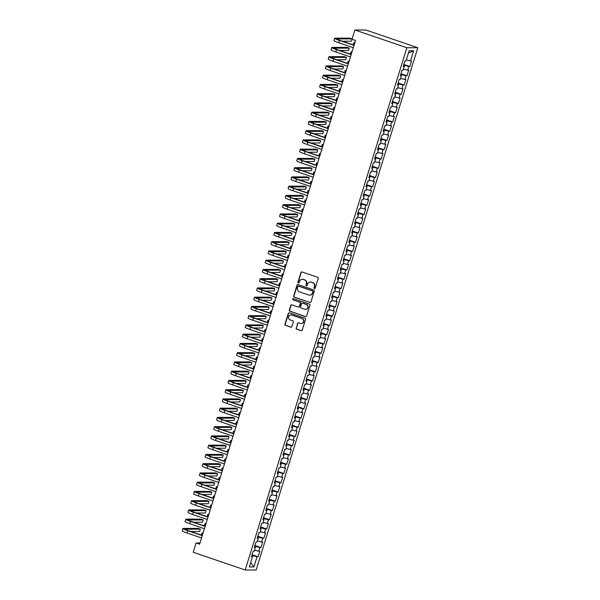 <?xml version="1.0" encoding="UTF-8"?>
<svg xmlns="http://www.w3.org/2000/svg" width="600" height="600" viewBox="0 0 600 600"><rect width="100%" height="100%" fill="white"/><g stroke="black" fill="none" stroke-linecap="round" stroke-linejoin="round"><path stroke-width="0.9" d="M314.43 288.548A0.667 0.637 -90 0 0 315.233 288.112L318.218 278.468A0.953 0.907 -90 0 0 317.632 277.267L302.062 271.957A0.953 0.907 -90 0 0 300.923 272.565L297.93 282.218A0.667 0.637 -90 0 0 298.538 283.087A0.667 0.637 -90 0 0 299.145 282.63L299.528 281.377A3.053 2.91 -90 0 1 303.195 279.42L304.493 279.862A3.053 2.91 -90 0 1 306.368 283.71L305.978 284.962A0.667 0.637 -90 0 0 306.585 285.832A0.667 0.637 -90 0 0 307.185 285.375L307.575 284.123A3.053 2.91 -90 0 1 311.243 282.165L312.54 282.608A3.053 2.91 -90 0 1 314.407 286.455L314.025 287.7A0.667 0.637 -90 0 0 314.43 288.548M310.493 282.015A3.053 2.91 -90 0 1 311.535 282.165L312.832 282.608A3.053 2.91 -90 0 1 314.707 286.455L314.317 287.7A0.667 0.637 -90 0 0 314.775 288.562M301.935 271.92A0.953 0.907 -90 0 0 301.215 272.565L298.23 282.218A0.667 0.637 -90 0 0 298.688 283.072M302.445 279.27A3.053 2.91 -90 0 1 303.495 279.42L304.793 279.862A3.053 2.91 -90 0 1 306.66 283.71L306.27 284.962A0.667 0.637 -90 0 0 306.728 285.817M296.145 328.005A0.953 0.907 -90 0 0 296.73 329.212L301.095 330.697A0.953 0.907 -90 0 0 302.243 330.09L305.558 319.373A0.953 0.907 -90 0 0 304.972 318.173L289.403 312.862A0.953 0.907 -90 0 0 288.255 313.47L284.94 324.188A0.953 0.907 -90 0 0 285.525 325.388L290.805 327.188A0.953 0.907 -90 0 0 291.945 326.572L293.37 321.99A0.953 0.907 -90 0 0 292.785 320.79L290.168 319.897A2.558 2.43 -90 0 1 290.918 314.91A2.558 2.43 -90 0 1 291.668 315.038L301.92 318.532A2.558 2.43 -90 0 1 301.17 323.52A2.558 2.43 -90 0 1 300.42 323.392L298.71 322.808A0.953 0.907 -90 0 0 297.562 323.423L296.438 328.005A0.953 0.907 -90 0 0 297.022 329.212L301.388 330.697A0.953 0.907 -90 0 0 301.522 330.735M199.597 544.215L355.545 40.455L352.02 39.248L354.877 30L406.875 47.73L245.205 570L193.215 552.27L196.072 543.015L199.597 544.215M309.832 302.46A0.953 0.907 -90 0 0 310.98 301.853L314.295 291.135A0.953 0.907 -90 0 0 313.718 289.935L298.147 284.625A0.953 0.907 -90 0 0 297 285.233L293.685 295.95A0.953 0.907 -90 0 0 294.263 297.15L310.132 302.46A0.953 0.907 -90 0 0 310.267 302.498M309.93 305.257L306.615 315.968A0.953 0.907 -90 0 1 305.468 316.582L289.897 311.272A0.953 0.907 -90 0 1 289.312 310.065L290.73 305.483A0.953 0.907 -90 0 1 291.877 304.868L298.192 307.02A0.953 0.907 -90 0 0 299.34 306.413L300.278 303.368A0.953 0.907 -90 0 0 299.692 302.168L293.123 299.925A0.667 0.637 -90 0 1 293.317 298.62A0.667 0.637 -90 0 1 293.513 298.65L309.345 304.05A0.953 0.907 -90 0 1 309.93 305.257M406.875 47.73L417.817 47.73L256.147 570L245.205 570M403.838 64.463L409.86 66.51L411.577 60.96L410.528 60.96L413.678 50.782L409.125 50.782L405.975 60.96L404.925 60.96L403.207 66.51L404.257 66.51L403.11 70.215L402.06 70.215L400.342 75.765L401.393 75.765L400.245 79.463L399.195 79.463L397.478 85.012L398.528 85.012L397.38 88.71L396.33 88.71L394.612 94.26L395.662 94.26L394.515 97.965L393.472 97.965L391.748 103.515L392.798 103.515L391.658 107.212L390.607 107.212L388.89 112.762L389.94 112.762L388.793 116.46L387.743 116.46L386.025 122.01L387.075 122.01L385.928 125.715L384.877 125.715L383.16 131.265L384.21 131.265L383.062 134.962L382.013 134.962L380.295 140.512L381.345 140.512L380.205 144.21L379.155 144.21L377.43 149.76L378.48 149.76L377.34 153.465L376.29 153.465L374.572 159.015L375.623 159.015L374.475 162.712L373.425 162.712L371.707 168.262L372.757 168.262L371.61 171.968L370.56 171.968L368.843 177.517L369.892 177.517L368.745 181.215L367.695 181.215L365.978 186.765L367.028 186.765L365.888 190.462L364.837 190.462L363.12 196.013L364.17 196.013L363.022 199.718L361.972 199.718L360.255 205.267L361.305 205.267L360.157 208.965L359.108 208.965L357.39 214.515L358.44 214.515L357.293 218.212L356.243 218.212L354.525 223.763L355.575 223.763L354.428 227.468L353.377 227.468L351.66 233.017L352.71 233.017L351.57 236.715L350.52 236.715L348.803 242.265L349.853 242.265L348.705 245.962L347.655 245.962L345.938 251.513L346.987 251.513L345.84 255.218L344.79 255.218L343.072 260.767L344.123 260.767L342.975 264.465L341.925 264.465L340.207 270.015L341.257 270.015L340.11 273.712L339.067 273.712L337.343 279.263L338.392 279.263L337.252 282.968L336.202 282.968L334.485 288.517L335.535 288.517L334.388 292.215L333.337 292.215L331.62 297.765L332.67 297.765L331.522 301.47L330.472 301.47L328.755 307.02L329.805 307.02L328.657 310.718L327.608 310.718L325.89 316.267L326.94 316.267L325.8 319.965L324.75 319.965L323.032 325.515L324.075 325.515L322.935 329.22L321.885 329.22L320.168 334.77L321.218 334.77L320.07 338.468L319.02 338.468L317.303 344.017L318.353 344.017L317.205 347.715L316.155 347.715L314.438 353.265L315.487 353.265L314.34 356.97L313.29 356.97L311.572 362.52L312.623 362.52L311.483 366.218L310.433 366.218L308.715 371.767L309.765 371.767L308.618 375.465L307.567 375.465L305.85 381.015L306.9 381.015L305.752 384.72L304.702 384.72L302.985 390.27L304.035 390.27L302.888 393.967L301.837 393.967L300.12 399.518L301.17 399.518L300.022 403.222L298.972 403.222L297.255 408.772L298.305 408.772L297.165 412.47L296.115 412.47L294.397 418.02L295.447 418.02L294.3 421.717L293.25 421.717L291.532 427.268L292.582 427.268L291.435 430.972L290.385 430.972L288.668 436.522L289.718 436.522L288.57 440.22L287.52 440.22L285.803 445.77L286.853 445.77L285.712 449.467L284.663 449.467L282.938 455.018L283.987 455.018L282.847 458.722L281.798 458.722L280.08 464.272L281.13 464.272L279.983 467.97L278.933 467.97L277.215 473.52L278.265 473.52L277.118 477.217L276.067 477.217L274.35 482.768L275.4 482.768L274.252 486.472L273.202 486.472L271.485 492.022L272.535 492.022L271.395 495.72L270.345 495.72L268.627 501.27L269.67 501.27L268.53 504.967L267.48 504.967L265.763 510.518L266.812 510.518L265.665 514.222L264.615 514.222L262.897 519.773L263.947 519.773L262.8 523.47L261.75 523.47L260.032 529.02L261.082 529.02L259.935 532.725L258.885 532.725L257.168 538.275L258.218 538.275L257.077 541.972L256.028 541.972L254.31 547.523L255.36 547.523L254.212 551.22L253.163 551.22L251.445 556.77L252.495 556.77L251.587 556.305M409.86 66.51L408.81 66.51L407.662 70.215L403.44 69.135M400.98 73.71L406.995 75.765L408.713 70.215L407.662 70.215M406.995 75.765L405.945 75.765L404.798 79.463L400.582 78.383M398.115 82.957L404.13 85.012L405.847 79.463L404.798 79.463M404.13 85.012L403.08 85.012L401.933 88.71L397.717 87.637M395.25 92.213L401.265 94.26L402.982 88.71L401.933 88.71M401.265 94.26L400.215 94.26L399.075 97.965L394.853 96.885M392.385 101.46L398.408 103.515L400.125 97.965L399.075 97.965M398.408 103.515L397.357 103.515L396.21 107.212L391.987 106.132M389.52 110.708L395.543 112.762L397.26 107.212L396.21 107.212M395.543 112.762L394.493 112.762L393.345 116.46L389.123 115.387M386.662 119.962L392.678 122.01L394.395 116.46L393.345 116.46M392.678 122.01L391.627 122.01L390.48 125.715L386.265 124.635M383.798 129.21L389.812 131.265L391.53 125.715L390.48 125.715M389.812 131.265L388.763 131.265L387.623 134.962L383.4 133.882M380.933 138.458L386.947 140.512L388.665 134.962L387.623 134.962M386.947 140.512L385.897 140.512L384.757 144.21L380.535 143.137M378.067 147.712L384.09 149.76L385.808 144.21L384.757 144.21M384.09 149.76L383.04 149.76L381.892 153.465L377.67 152.385M375.202 156.96L381.225 159.015L382.942 153.465L381.892 153.465M381.225 159.015L380.175 159.015L379.028 162.712L374.805 161.632M372.345 166.208L378.36 168.262L380.077 162.712L379.028 162.712M378.36 168.262L377.31 168.262L376.163 171.968L371.947 170.887M369.48 175.462L375.495 177.517L377.212 171.968L376.163 171.968M375.495 177.517L374.445 177.517L373.305 181.215L369.082 180.135M366.615 184.71L372.63 186.765L374.355 181.215L373.305 181.215M372.63 186.765L371.58 186.765L370.44 190.462L366.218 189.39M363.75 193.965L369.772 196.013L371.49 190.462L370.44 190.462M369.772 196.013L368.722 196.013L367.575 199.718L363.353 198.638M360.885 203.212L366.907 205.267L368.625 199.718L367.575 199.718M366.907 205.267L365.858 205.267L364.71 208.965L360.487 207.885M358.028 212.46L364.043 214.515L365.76 208.965L364.71 208.965M364.043 214.515L362.993 214.515L361.845 218.212L357.63 217.14M355.163 221.715L361.178 223.763L362.895 218.212L361.845 218.212M361.178 223.763L360.127 223.763L358.987 227.468L354.765 226.388M352.298 230.962L358.32 233.017L360.038 227.468L358.987 227.468M358.32 233.017L357.27 233.017L356.123 236.715L351.9 235.635M349.433 240.21L355.455 242.265L357.173 236.715L356.123 236.715M355.455 242.265L354.405 242.265L353.257 245.962L349.035 244.89M346.575 249.465L352.59 251.513L354.308 245.962L353.257 245.962M352.59 251.513L351.54 251.513L350.392 255.218L346.178 254.138M343.71 258.712L349.725 260.767L351.442 255.218L350.392 255.218M349.725 260.767L348.675 260.767L347.528 264.465L343.312 263.385M340.845 267.96L346.86 270.015L348.577 264.465L347.528 264.465M346.86 270.015L345.81 270.015L344.67 273.712L340.447 272.64M337.98 277.215L344.002 279.263L345.72 273.712L344.67 273.712M344.002 279.263L342.952 279.263L341.805 282.968L337.582 281.888M335.115 286.462L341.138 288.517L342.855 282.968L341.805 282.968M341.138 288.517L340.087 288.517L338.94 292.215L334.718 291.135M332.257 295.718L338.272 297.765L339.99 292.215L338.94 292.215M338.272 297.765L337.222 297.765L336.075 301.47L331.86 300.39M329.392 304.965L335.407 307.02L337.125 301.47L336.075 301.47M335.407 307.02L334.358 307.02L333.218 310.718L328.995 309.638M326.528 314.212L332.543 316.267L334.26 310.718L333.218 310.718M332.543 316.267L331.493 316.267L330.353 319.965L326.13 318.892M323.663 323.468L329.685 325.515L331.403 319.965L330.353 319.965M329.685 325.515L328.635 325.515L327.487 329.22L323.265 328.14M320.798 332.715L326.82 334.77L328.538 329.22L327.487 329.22M326.82 334.77L325.77 334.77L324.623 338.468L320.4 337.388M317.94 341.962L323.955 344.017L325.673 338.468L324.623 338.468M323.955 344.017L322.905 344.017L321.757 347.715L317.543 346.642M315.075 351.218L321.09 353.265L322.808 347.715L321.757 347.715M321.09 353.265L320.04 353.265L318.9 356.97L314.678 355.89M312.21 360.465L318.225 362.52L319.95 356.97L318.9 356.97M318.225 362.52L317.183 362.52L316.035 366.218L311.812 365.138M309.345 369.712L315.368 371.767L317.085 366.218L316.035 366.218M315.368 371.767L314.317 371.767L313.17 375.465L308.947 374.392M306.48 378.968L312.502 381.015L314.22 375.465L313.17 375.465M312.502 381.015L311.452 381.015L310.305 384.72L306.09 383.64M303.623 388.215L309.638 390.27L311.355 384.72L310.305 384.72M309.638 390.27L308.587 390.27L307.44 393.967L303.225 392.888M300.757 397.463L306.772 399.518L308.49 393.967L307.44 393.967M306.772 399.518L305.722 399.518L304.582 403.222L300.36 402.143M297.892 406.717L303.915 408.772L305.632 403.222L304.582 403.222M303.915 408.772L302.865 408.772L301.718 412.47L297.495 411.39M295.028 415.965L301.05 418.02L302.767 412.47L301.718 412.47M301.05 418.02L300 418.02L298.853 421.717L294.63 420.645M292.17 425.22L298.185 427.268L299.903 421.717L298.853 421.717M298.185 427.268L297.135 427.268L295.987 430.972L291.772 429.893M289.305 434.467L295.32 436.522L297.038 430.972L295.987 430.972M295.32 436.522L294.27 436.522L293.123 440.22L288.907 439.14M286.44 443.715L292.455 445.77L294.173 440.22L293.123 440.22M292.455 445.77L291.405 445.77L290.265 449.467L286.043 448.395M283.575 452.97L289.597 455.018L291.315 449.467L290.265 449.467M289.597 455.018L288.548 455.018L287.4 458.722L283.178 457.643M280.71 462.217L286.733 464.272L288.45 458.722L287.4 458.722M286.733 464.272L285.683 464.272L284.535 467.97L280.312 466.89M277.853 471.465L283.868 473.52L285.585 467.97L284.535 467.97M283.868 473.52L282.817 473.52L281.67 477.217L277.455 476.145M274.987 480.72L281.002 482.768L282.72 477.217L281.67 477.217M281.002 482.768L279.952 482.768L278.812 486.472L274.59 485.393M272.123 489.967L278.138 492.022L279.862 486.472L278.812 486.472M278.138 492.022L277.087 492.022L275.947 495.72L271.725 494.64M269.257 499.215L275.28 501.27L276.998 495.72L275.947 495.72M275.28 501.27L274.23 501.27L273.082 504.967L268.86 503.895M266.392 508.47L272.415 510.518L274.132 504.967L273.082 504.967M272.415 510.518L271.365 510.518L270.218 514.222L265.995 513.143M263.535 517.717L269.55 519.773L271.267 514.222L270.218 514.222M269.55 519.773L268.5 519.773L267.353 523.47L263.138 522.39M260.67 526.972L266.685 529.02L268.403 523.47L267.353 523.47M266.685 529.02L265.635 529.02L264.495 532.725L260.272 531.645M257.805 536.22L263.82 538.275L265.545 532.725L264.495 532.725M263.82 538.275L262.778 538.275L261.63 541.972L257.407 540.893M254.94 545.467L260.962 547.523L262.68 541.972L261.63 541.972M260.962 547.523L259.913 547.523L258.765 551.22L254.542 550.148M252.083 554.722L258.097 556.77L259.815 551.22L258.765 551.22M258.097 556.77L257.048 556.77L253.897 566.947L249.345 566.947L252.495 556.77M255.36 547.523L254.452 547.058M252.038 556.537L252.337 555.57L251.865 555.405M257.048 556.77L252.337 555.57M253.897 566.947L250.702 562.553M258.218 538.275L257.317 537.81M254.903 547.29L255.202 546.322L254.73 546.158M259.913 547.523L255.202 546.322M261.082 529.02L260.175 528.555M257.767 538.035L258.067 537.067L257.595 536.91M262.778 538.275L258.067 537.067M263.947 519.773L263.04 519.308M260.632 528.787L260.933 527.82L260.452 527.655M265.635 529.02L260.933 527.82M266.812 510.518L265.905 510.053M263.49 519.54L263.79 518.572L263.317 518.408M268.5 519.773L263.79 518.572M269.67 501.27L268.77 500.805M266.355 510.285L266.655 509.317L266.183 509.16M271.365 510.518L266.655 509.317M272.535 492.022L271.627 491.558M269.22 501.037L269.52 500.07L269.048 499.905M274.23 501.27L269.52 500.07M275.4 482.768L274.493 482.303M272.085 491.79L272.385 490.815L271.913 490.658M277.087 492.022L272.385 490.815M278.265 473.52L277.358 473.055M274.95 482.535L275.25 481.567L274.77 481.41M279.952 482.768L275.25 481.567M281.13 464.272L280.222 463.808M277.808 473.287L278.108 472.32L277.635 472.155M282.817 473.52L278.108 472.32M283.987 455.018L283.087 454.553M280.673 464.04L280.972 463.065L280.5 462.908M285.683 464.272L280.972 463.065M286.853 445.77L285.945 445.305M283.538 454.785L283.837 453.817L283.365 453.653M288.548 455.018L283.837 453.817M289.718 436.522L288.81 436.058M286.403 445.537L286.702 444.57L286.23 444.405M291.405 445.77L286.702 444.57M292.582 427.268L291.675 426.803M289.26 436.29L289.56 435.315L289.087 435.158M294.27 436.522L289.56 435.315M295.447 418.02L294.54 417.555M292.125 427.035L292.425 426.067L291.952 425.903M297.135 427.268L292.425 426.067M298.305 408.772L297.405 408.308M294.99 417.787L295.29 416.82L294.817 416.655M300 418.02L295.29 416.82M301.17 399.518L300.263 399.053M297.855 408.533L298.155 407.565L297.683 407.408M302.865 408.772L298.155 407.565M304.035 390.27L303.127 389.805M300.72 399.285L301.02 398.317L300.54 398.153M305.722 399.518L301.02 398.317M306.9 381.015L305.993 380.55M303.577 390.037L303.877 389.07L303.405 388.905M308.587 390.27L303.877 389.07M309.765 371.767L308.858 371.303M306.442 380.782L306.743 379.815L306.27 379.657M311.452 381.015L306.743 379.815M312.623 362.52L311.722 362.055M309.308 371.535L309.608 370.567L309.135 370.403M314.317 371.767L309.608 370.567M315.487 353.265L314.58 352.8M312.173 362.288L312.472 361.312L312 361.155M317.183 362.52L312.472 361.312M318.353 344.017L317.445 343.553M315.038 353.032L315.337 352.065L314.858 351.907M320.04 353.265L315.337 352.065M321.218 334.77L320.31 334.305M317.895 343.785L318.195 342.817L317.722 342.653M322.905 344.017L318.195 342.817M324.075 325.515L323.175 325.05M320.76 334.538L321.06 333.562L320.587 333.405M325.77 334.77L321.06 333.562M326.94 316.267L326.032 315.803M323.625 325.282L323.925 324.315L323.452 324.15M328.635 325.515L323.925 324.315M329.805 307.02L328.897 306.555M326.49 316.035L326.79 315.067L326.317 314.903M331.493 316.267L326.79 315.067M332.67 297.765L331.763 297.3M329.355 306.78L329.655 305.812L329.175 305.655M334.358 307.02L329.655 305.812M335.535 288.517L334.627 288.053M332.212 297.532L332.513 296.565L332.04 296.4M337.222 297.765L332.513 296.565M338.392 279.263L337.493 278.798M335.077 288.285L335.377 287.317L334.905 287.153M340.087 288.517L335.377 287.317M341.257 270.015L340.35 269.55M337.942 279.03L338.243 278.062L337.77 277.905M342.952 279.263L338.243 278.062M344.123 260.767L343.215 260.303M340.808 269.782L341.108 268.815L340.635 268.65M345.81 270.015L341.108 268.815M346.987 251.513L346.08 251.048M343.665 260.535L343.965 259.56L343.493 259.403M348.675 260.767L343.965 259.56M349.853 242.265L348.945 241.8M346.53 251.28L346.83 250.312L346.358 250.155M351.54 251.513L346.83 250.312M352.71 233.017L351.81 232.553M349.395 242.032L349.695 241.065L349.222 240.9M354.405 242.265L349.695 241.065M355.575 223.763L354.668 223.298M352.26 232.785L352.56 231.81L352.087 231.653M357.27 233.017L352.56 231.81M358.44 214.515L357.532 214.05M355.125 223.53L355.425 222.562L354.945 222.397M360.127 223.763L355.425 222.562M361.305 205.267L360.397 204.803M357.983 214.282L358.282 213.315L357.81 213.15M362.993 214.515L358.282 213.315M364.17 196.013L363.263 195.548M360.847 205.035L361.147 204.06L360.675 203.903M365.858 205.267L361.147 204.06M367.028 186.765L366.127 186.3M363.712 195.78L364.013 194.812L363.54 194.647M368.722 196.013L364.013 194.812M369.892 177.517L368.985 177.053M366.577 186.532L366.877 185.565L366.405 185.4M371.58 186.765L366.877 185.565M372.757 168.262L371.85 167.797M369.442 177.278L369.743 176.31L369.263 176.153M374.445 177.517L369.743 176.31M375.623 159.015L374.715 158.55M372.3 168.03L372.6 167.062L372.127 166.898M377.31 168.262L372.6 167.062M378.48 149.76L377.58 149.295M375.165 158.782L375.465 157.815L374.993 157.65M380.175 159.015L375.465 157.815M381.345 140.512L380.438 140.047M378.03 149.528L378.33 148.56L377.858 148.403M383.04 149.76L378.33 148.56M384.21 131.265L383.303 130.8M380.895 140.28L381.195 139.312L380.722 139.148M385.897 140.512L381.195 139.312M387.075 122.01L386.168 121.545M383.76 131.032L384.06 130.058L383.58 129.9M388.763 131.265L384.06 130.058M389.94 112.762L389.033 112.297M386.618 121.778L386.918 120.81L386.445 120.653M391.627 122.01L386.918 120.81M392.798 103.515L391.897 103.05M389.482 112.53L389.783 111.562L389.31 111.398M394.493 112.762L389.783 111.562M395.662 94.26L394.755 93.795M392.347 103.282L392.647 102.308L392.175 102.15M397.357 103.515L392.647 102.308M398.528 85.012L397.62 84.547M395.213 94.028L395.513 93.06L395.04 92.895M400.215 94.26L395.513 93.06M401.393 75.765L400.485 75.3M398.07 84.78L398.37 83.812L397.897 83.648M403.08 85.012L398.37 83.812M404.257 66.51L403.35 66.045M400.935 75.525L401.235 74.558L400.763 74.4M405.945 75.765L401.235 74.558M403.8 66.278L404.1 65.31L403.627 65.145M408.81 66.51L404.1 65.31M199.972 543.015L196.072 543.015M354.877 30L365.82 30L417.817 47.73M413.678 50.782L408.428 53.025M410.528 60.96L406.305 59.88M298.013 284.587A0.953 0.907 -90 0 0 297.293 285.233L293.978 295.95A0.953 0.907 -90 0 0 294.562 297.15L310.132 302.46M312.78 291.72A0.667 0.637 -90 0 0 312.368 290.88L298.702 286.215A0.667 0.637 -90 0 0 297.9 286.642L297.495 287.962A3.053 2.91 -90 0 0 299.362 291.81L308.7 294.998A3.053 2.91 -90 0 0 312.368 293.04L313.072 291.72A0.667 0.637 -90 0 0 312.668 290.88L312.368 290.88M298.657 286.2A0.667 0.637 -90 0 1 298.995 286.215L312.668 290.88M309.75 295.147A3.053 2.91 -90 0 0 312.668 293.04L312.368 293.04M313.072 291.72L312.668 293.04M291.743 304.837A0.953 0.907 -90 0 0 291.03 305.483L289.605 310.065A0.953 0.907 -90 0 0 290.19 311.272L305.76 316.582A0.953 0.907 -90 0 0 305.895 316.612M298.62 307.058A0.953 0.907 -90 0 0 299.632 306.413L300.577 303.368A0.953 0.907 -90 0 0 299.993 302.168L293.123 299.925M293.468 298.635A0.667 0.637 -90 0 0 293.415 299.925M304.748 309.255A2.558 2.43 -90 0 0 307.897 307.23A2.558 2.43 -90 0 0 306.248 304.403L302.632 303.165A0.953 0.907 -90 0 0 301.493 303.78L300.548 306.825A0.953 0.907 -90 0 0 301.132 308.025L304.748 309.255M305.64 309.375A2.558 2.43 -90 0 0 306.54 304.403L306.248 304.403M302.505 303.135A0.953 0.907 -90 0 1 302.933 303.165L306.54 304.403M298.575 322.778A0.953 0.907 -90 0 0 297.855 323.423L296.438 328.005M301.312 323.513A2.558 2.43 -90 0 0 302.212 318.532L301.92 318.532M291.067 314.918A2.558 2.43 -90 0 1 291.968 315.038L302.212 318.532M289.267 312.825A0.953 0.907 -90 0 0 288.555 313.47L285.24 324.188A0.953 0.907 -90 0 0 285.817 325.388L291.097 327.188A0.953 0.907 -90 0 0 291.233 327.225M354.855 42.66L354.157 42.66A7.298 0.682 17.2 0 0 353.798 42.758A7.298 0.682 17.2 0 0 354.638 43.38M354.082 45.157L340.155 40.41A4.86 0.458 -162.8 0 1 336.983 38.97A4.86 0.458 -162.8 0 1 337.222 38.902L352.125 38.902L349.942 38.152L335.025 38.152A7.298 0.682 17.2 0 0 334.665 38.25A7.298 0.682 17.2 0 0 339.413 40.41L354.015 45.39M334.665 38.25L333.945 40.56A7.298 0.682 17.2 0 0 338.7 42.72L353.295 47.7M342.525 41.22L351.428 41.22L352.035 39.255M351.998 51.915L351.293 51.915A7.298 0.682 17.2 0 0 350.933 52.012A7.298 0.682 17.2 0 0 351.772 52.627M349.132 61.162L348.428 61.162A7.298 0.682 17.2 0 0 348.067 61.26A7.298 0.682 17.2 0 0 348.907 61.883M339.66 50.468L348.562 50.468L349.282 48.157L347.077 47.4L332.16 47.4A7.298 0.682 17.2 0 0 331.8 47.498A7.298 0.682 17.2 0 0 336.548 49.657L351.15 54.637M331.8 47.498L331.08 49.815A7.298 0.682 17.2 0 0 335.835 51.968L350.438 56.948M351.225 54.412L337.29 49.657A4.86 0.458 -162.8 0 1 334.125 48.218A4.86 0.458 -162.8 0 1 334.358 48.157L349.282 48.157M336.803 59.715L345.697 59.715L346.418 57.405L344.212 56.655L329.295 56.655A7.298 0.682 17.2 0 0 328.935 56.752A7.298 0.682 17.2 0 0 333.683 58.905L348.285 63.885M328.935 56.752L328.222 59.062A7.298 0.682 17.2 0 0 332.97 61.222L347.572 66.203M348.36 63.66L334.425 58.905A4.86 0.458 -162.8 0 1 331.26 57.472A4.86 0.458 -162.8 0 1 331.5 57.405L346.418 57.405M346.267 70.41L345.562 70.41A7.298 0.682 17.2 0 0 345.202 70.508A7.298 0.682 17.2 0 0 346.043 71.13M343.403 79.665L342.697 79.665A7.298 0.682 17.2 0 0 342.345 79.762A7.298 0.682 17.2 0 0 343.185 80.377M333.938 68.97L342.84 68.97L343.553 66.653L341.347 65.903L326.43 65.903A7.298 0.682 17.2 0 0 326.07 66A7.298 0.682 17.2 0 0 330.825 68.16L345.428 73.14M326.07 66L325.358 68.31A7.298 0.682 17.2 0 0 330.105 70.47L344.707 75.45M345.495 72.907L331.56 68.16A4.86 0.458 -162.8 0 1 328.395 66.72A4.86 0.458 -162.8 0 1 328.635 66.653L343.553 66.653M331.072 78.218L339.975 78.218L340.688 75.907L338.49 75.157L323.565 75.157A7.298 0.682 17.2 0 0 323.205 75.248A7.298 0.682 17.2 0 0 327.96 77.407L342.562 82.387M323.205 75.248L322.493 77.565A7.298 0.682 17.2 0 0 327.24 79.718L341.843 84.698M342.63 82.162L328.695 77.407A4.86 0.458 -162.8 0 1 325.53 75.968A4.86 0.458 -162.8 0 1 325.77 75.907L340.688 75.907M340.538 88.912L339.84 88.912A7.298 0.682 17.2 0 0 339.48 89.01A7.298 0.682 17.2 0 0 340.32 89.633M328.207 87.465L337.11 87.465L337.822 85.155L335.625 84.405L320.707 84.405A7.298 0.682 17.2 0 0 320.347 84.502A7.298 0.682 17.2 0 0 325.095 86.655L339.697 91.635M320.347 84.502L319.627 86.812A7.298 0.682 17.2 0 0 324.382 88.972L338.985 93.953M339.765 91.41L325.837 86.655A4.86 0.458 -162.8 0 1 322.665 85.222A4.86 0.458 -162.8 0 1 322.905 85.155L337.822 85.155M337.68 98.16L336.975 98.16A7.298 0.682 17.2 0 0 336.615 98.257A7.298 0.682 17.2 0 0 337.455 98.88M325.343 96.72L334.245 96.72L334.965 94.403L332.76 93.653L317.843 93.653A7.298 0.682 17.2 0 0 317.483 93.75A7.298 0.682 17.2 0 0 322.23 95.91L336.832 100.89M317.483 93.75L316.763 96.067A7.298 0.682 17.2 0 0 321.517 98.22L336.12 103.2M336.907 100.657L322.972 95.91A4.86 0.458 -162.8 0 1 319.808 94.47A4.86 0.458 -162.8 0 1 320.048 94.403L334.965 94.403M334.815 107.415L334.11 107.415A7.298 0.682 17.2 0 0 333.75 107.512A7.298 0.682 17.2 0 0 334.59 108.127M331.95 116.663L331.245 116.663A7.298 0.682 17.2 0 0 330.885 116.76A7.298 0.682 17.2 0 0 331.733 117.382M329.085 125.91L328.38 125.91A7.298 0.682 17.2 0 0 328.028 126.007A7.298 0.682 17.2 0 0 328.868 126.63M326.228 135.165L325.522 135.165A7.298 0.682 17.2 0 0 325.163 135.262A7.298 0.682 17.2 0 0 326.002 135.885M323.362 144.413L322.657 144.413A7.298 0.682 17.2 0 0 322.298 144.51A7.298 0.682 17.2 0 0 323.138 145.132M320.498 153.667L319.793 153.667A7.298 0.682 17.2 0 0 319.433 153.757A7.298 0.682 17.2 0 0 320.272 154.38M317.632 162.915L316.928 162.915A7.298 0.682 17.2 0 0 316.567 163.012A7.298 0.682 17.2 0 0 317.415 163.635M314.767 172.163L314.07 172.163A7.298 0.682 17.2 0 0 313.71 172.26A7.298 0.682 17.2 0 0 314.55 172.882M311.91 181.417L311.205 181.417A7.298 0.682 17.2 0 0 310.845 181.515A7.298 0.682 17.2 0 0 311.685 182.13M322.485 105.968L331.38 105.968L332.1 103.657L329.895 102.907L314.978 102.907A7.298 0.682 17.2 0 0 314.618 103.005A7.298 0.682 17.2 0 0 319.373 105.157L333.968 110.137M314.618 103.005L313.905 105.315A7.298 0.682 17.2 0 0 318.653 107.468L333.255 112.455M334.043 109.913L320.108 105.157A4.86 0.458 -162.8 0 1 316.942 103.718A4.86 0.458 -162.8 0 1 317.183 103.657L332.1 103.657M319.62 115.215L328.522 115.215L329.235 112.905L327.03 112.155L312.112 112.155A7.298 0.682 17.2 0 0 311.752 112.252A7.298 0.682 17.2 0 0 316.507 114.413L331.11 119.392M311.752 112.252L311.04 114.562A7.298 0.682 17.2 0 0 315.788 116.722L330.39 121.703M331.178 119.16L317.243 114.413A4.86 0.458 -162.8 0 1 314.077 112.972A4.86 0.458 -162.8 0 1 314.317 112.905L329.235 112.905M316.755 124.47L325.657 124.47L326.37 122.16L324.173 121.403L309.248 121.403A7.298 0.682 17.2 0 0 308.895 121.5A7.298 0.682 17.2 0 0 313.642 123.66L328.245 128.64M308.895 121.5L308.175 123.817A7.298 0.682 17.2 0 0 312.93 125.97L327.525 130.95M328.312 128.407L314.385 123.66A4.86 0.458 -162.8 0 1 311.212 122.22A4.86 0.458 -162.8 0 1 311.452 122.153L326.37 122.16M313.89 133.718L322.793 133.718L323.513 131.407L321.308 130.657L306.39 130.657A7.298 0.682 17.2 0 0 306.03 130.755A7.298 0.682 17.2 0 0 310.778 132.907L325.38 137.887M306.03 130.755L305.31 133.065A7.298 0.682 17.2 0 0 310.065 135.225L324.668 140.205M325.447 137.663L311.52 132.907A4.86 0.458 -162.8 0 1 308.347 131.468A4.86 0.458 -162.8 0 1 308.587 131.407L323.513 131.407M311.032 142.972L319.928 142.972L320.647 140.655L318.442 139.905L303.525 139.905A7.298 0.682 17.2 0 0 303.165 140.002A7.298 0.682 17.2 0 0 307.913 142.163L322.515 147.142M303.165 140.002L302.452 142.312A7.298 0.682 17.2 0 0 307.2 144.472L321.803 149.453M322.59 146.91L308.655 142.163A4.86 0.458 -162.8 0 1 305.49 140.722A4.86 0.458 -162.8 0 1 305.73 140.655L320.647 140.655M308.168 152.22L317.07 152.22L317.782 149.91L315.577 149.153L300.66 149.153A7.298 0.682 17.2 0 0 300.3 149.25A7.298 0.682 17.2 0 0 305.055 151.41L319.65 156.39M300.3 149.25L299.587 151.567A7.298 0.682 17.2 0 0 304.335 153.72L318.938 158.7M319.725 156.165L305.79 151.41A4.86 0.458 -162.8 0 1 302.625 149.97A4.86 0.458 -162.8 0 1 302.865 149.91L317.782 149.91M305.303 161.468L314.205 161.468L314.918 159.157L312.712 158.407L297.795 158.407A7.298 0.682 17.2 0 0 297.435 158.505A7.298 0.682 17.2 0 0 302.19 160.657L316.793 165.637M297.435 158.505L296.722 160.815A7.298 0.682 17.2 0 0 301.47 162.975L316.072 167.955M316.86 165.413L302.925 160.657A4.86 0.458 -162.8 0 1 299.76 159.225A4.86 0.458 -162.8 0 1 300 159.157L314.918 159.157M302.438 170.722L311.34 170.722L312.053 168.405L309.855 167.655L294.938 167.655A7.298 0.682 17.2 0 0 294.577 167.752A7.298 0.682 17.2 0 0 299.325 169.913L313.928 174.892M294.577 167.752L293.858 170.062A7.298 0.682 17.2 0 0 298.612 172.222L313.207 177.203M313.995 174.66L300.067 169.913A4.86 0.458 -162.8 0 1 296.895 168.472A4.86 0.458 -162.8 0 1 297.135 168.405L312.053 168.405M299.572 179.97L308.475 179.97L309.195 177.66L306.99 176.903L292.072 176.903A7.298 0.682 17.2 0 0 291.712 177A7.298 0.682 17.2 0 0 296.46 179.16L311.062 184.14M291.712 177L290.993 179.317A7.298 0.682 17.2 0 0 295.748 181.47L310.35 186.45M311.138 183.915L297.202 179.16A4.86 0.458 -162.8 0 1 294.038 177.72A4.86 0.458 -162.8 0 1 294.27 177.66L309.195 177.66M309.045 190.665L308.34 190.665A7.298 0.682 17.2 0 0 307.98 190.762A7.298 0.682 17.2 0 0 308.82 191.385M296.715 189.218L305.61 189.218L306.33 186.907L304.125 186.157L289.207 186.157A7.298 0.682 17.2 0 0 288.847 186.255A7.298 0.682 17.2 0 0 293.595 188.407L308.197 193.388M288.847 186.255L288.135 188.565A7.298 0.682 17.2 0 0 292.882 190.725L307.485 195.705M308.272 193.163L294.337 188.407A4.86 0.458 -162.8 0 1 291.173 186.975A4.86 0.458 -162.8 0 1 291.413 186.907L306.33 186.907M306.18 199.913L305.475 199.913A7.298 0.682 17.2 0 0 305.115 200.01A7.298 0.682 17.2 0 0 305.955 200.632M293.85 198.472L302.752 198.472L303.465 196.155L301.26 195.405L286.343 195.405A7.298 0.682 17.2 0 0 285.983 195.502A7.298 0.682 17.2 0 0 290.737 197.663L305.34 202.642M285.983 195.502L285.27 197.812A7.298 0.682 17.2 0 0 290.017 199.972L304.62 204.952M305.407 202.41L291.472 197.663A4.86 0.458 -162.8 0 1 288.308 196.222A4.86 0.458 -162.8 0 1 288.548 196.155L303.465 196.155M303.315 209.167L302.61 209.167A7.298 0.682 17.2 0 0 302.25 209.265A7.298 0.682 17.2 0 0 303.097 209.88M290.985 207.72L299.888 207.72L300.6 205.41L298.395 204.66L283.478 204.66A7.298 0.682 17.2 0 0 283.118 204.75A7.298 0.682 17.2 0 0 287.873 206.91L302.475 211.89M283.118 204.75L282.405 207.067A7.298 0.682 17.2 0 0 287.153 209.22L301.755 214.2M302.543 211.665L288.608 206.91A4.86 0.458 -162.8 0 1 285.442 205.47A4.86 0.458 -162.8 0 1 285.683 205.41L300.6 205.41M300.45 218.415L299.752 218.415A7.298 0.682 17.2 0 0 299.392 218.513A7.298 0.682 17.2 0 0 300.233 219.135M288.12 216.968L297.022 216.968L297.735 214.657L295.538 213.907L280.62 213.907A7.298 0.682 17.2 0 0 280.26 214.005A7.298 0.682 17.2 0 0 285.007 216.157L299.61 221.145M280.26 214.005L279.54 216.315A7.298 0.682 17.2 0 0 284.295 218.475L298.897 223.455M299.678 220.913L285.75 216.157A4.86 0.458 -162.8 0 1 282.577 214.725A4.86 0.458 -162.8 0 1 282.817 214.657L297.735 214.657M297.593 227.663L296.888 227.663A7.298 0.682 17.2 0 0 296.528 227.76A7.298 0.682 17.2 0 0 297.368 228.382M285.255 226.222L294.157 226.222L294.877 223.905L292.673 223.155L277.755 223.155A7.298 0.682 17.2 0 0 277.395 223.252A7.298 0.682 17.2 0 0 282.142 225.413L296.745 230.392M277.395 223.252L276.675 225.57A7.298 0.682 17.2 0 0 281.43 227.722L296.032 232.702M296.82 230.16L282.885 225.413A4.86 0.458 -162.8 0 1 279.72 223.972A4.86 0.458 -162.8 0 1 279.96 223.905L294.877 223.905M294.728 236.917L294.022 236.917A7.298 0.682 17.2 0 0 293.663 237.015A7.298 0.682 17.2 0 0 294.502 237.63M282.397 235.47L291.293 235.47L292.013 233.16L289.808 232.41L274.89 232.41A7.298 0.682 17.2 0 0 274.53 232.507A7.298 0.682 17.2 0 0 279.285 234.66L293.88 239.64M274.53 232.507L273.817 234.817A7.298 0.682 17.2 0 0 278.565 236.978L293.168 241.958M293.955 239.415L280.02 234.66A4.86 0.458 -162.8 0 1 276.855 233.22A4.86 0.458 -162.8 0 1 277.095 233.16L292.013 233.16M291.862 246.165L291.157 246.165A7.298 0.682 17.2 0 0 290.798 246.263A7.298 0.682 17.2 0 0 291.638 246.885M279.532 244.725L288.435 244.725L289.147 242.407L286.942 241.657L272.025 241.657A7.298 0.682 17.2 0 0 271.665 241.755A7.298 0.682 17.2 0 0 276.42 243.915L291.022 248.895M271.665 241.755L270.952 244.065A7.298 0.682 17.2 0 0 275.7 246.225L290.303 251.205M291.09 248.663L277.155 243.915A4.86 0.458 -162.8 0 1 273.99 242.475A4.86 0.458 -162.8 0 1 274.23 242.407L289.147 242.407M288.998 255.413L288.293 255.413A7.298 0.682 17.2 0 0 287.94 255.51A7.298 0.682 17.2 0 0 288.78 256.132M276.668 253.972L285.57 253.972L286.282 251.663L284.085 250.905L269.16 250.905A7.298 0.682 17.2 0 0 268.808 251.002A7.298 0.682 17.2 0 0 273.555 253.163L288.157 258.142M268.808 251.002L268.087 253.32A7.298 0.682 17.2 0 0 272.835 255.472L287.438 260.452M288.225 257.918L274.29 253.163A4.86 0.458 -162.8 0 1 271.125 251.722A4.86 0.458 -162.8 0 1 271.365 251.663L286.282 251.663M286.14 264.668L285.435 264.668A7.298 0.682 17.2 0 0 285.075 264.765A7.298 0.682 17.2 0 0 285.915 265.388M273.803 263.22L282.705 263.22L283.425 260.91L281.22 260.16L266.303 260.16A7.298 0.682 17.2 0 0 265.942 260.257A7.298 0.682 17.2 0 0 270.69 262.41L285.293 267.39M265.942 260.257L265.222 262.567A7.298 0.682 17.2 0 0 269.978 264.728L284.58 269.707M285.36 267.165L271.433 262.41A4.86 0.458 -162.8 0 1 268.26 260.978A4.86 0.458 -162.8 0 1 268.5 260.91L283.425 260.91M283.275 273.915L282.57 273.915A7.298 0.682 17.2 0 0 282.21 274.013A7.298 0.682 17.2 0 0 283.05 274.635M270.938 272.475L279.84 272.475L280.56 270.157L278.355 269.407L263.438 269.407A7.298 0.682 17.2 0 0 263.077 269.505A7.298 0.682 17.2 0 0 267.825 271.665L282.428 276.645M263.077 269.505L262.358 271.815A7.298 0.682 17.2 0 0 267.112 273.975L281.715 278.955M282.502 276.413L268.567 271.665A4.86 0.458 -162.8 0 1 265.403 270.225A4.86 0.458 -162.8 0 1 265.642 270.157L280.56 270.157M280.41 283.17L279.705 283.17A7.298 0.682 17.2 0 0 279.345 283.267A7.298 0.682 17.2 0 0 280.185 283.882M268.08 281.722L276.975 281.722L277.695 279.413L275.49 278.655L260.572 278.655A7.298 0.682 17.2 0 0 260.212 278.752A7.298 0.682 17.2 0 0 264.968 280.913L279.562 285.892M260.212 278.752L259.5 281.07A7.298 0.682 17.2 0 0 264.248 283.222L278.85 288.202M279.638 285.668L265.702 280.913A4.86 0.458 -162.8 0 1 262.538 279.472A4.86 0.458 -162.8 0 1 262.778 279.413L277.695 279.413M277.545 292.418L276.84 292.418A7.298 0.682 17.2 0 0 276.48 292.515A7.298 0.682 17.2 0 0 277.327 293.138M265.215 290.97L274.118 290.97L274.83 288.66L272.625 287.91L257.707 287.91A7.298 0.682 17.2 0 0 257.347 288.007A7.298 0.682 17.2 0 0 262.103 290.16L276.705 295.14M257.347 288.007L256.635 290.317A7.298 0.682 17.2 0 0 261.382 292.478L275.985 297.457M276.772 294.915L262.837 290.16A4.86 0.458 -162.8 0 1 259.673 288.728A4.86 0.458 -162.8 0 1 259.913 288.66L274.83 288.66M274.68 301.665L273.975 301.665A7.298 0.682 17.2 0 0 273.623 301.763A7.298 0.682 17.2 0 0 274.462 302.385M262.35 300.225L271.252 300.225L271.965 297.907L269.767 297.157L254.843 297.157A7.298 0.682 17.2 0 0 254.49 297.255A7.298 0.682 17.2 0 0 259.237 299.415L273.84 304.395M254.49 297.255L253.77 299.565A7.298 0.682 17.2 0 0 258.525 301.725L273.12 306.705M273.907 304.163L259.98 299.415A4.86 0.458 -162.8 0 1 256.808 297.975A4.86 0.458 -162.8 0 1 257.048 297.907L271.965 297.907M271.822 310.92L271.118 310.92A7.298 0.682 17.2 0 0 270.757 311.017A7.298 0.682 17.2 0 0 271.597 311.632M259.485 309.472L268.388 309.472L269.108 307.163L266.903 306.413L251.985 306.413A7.298 0.682 17.2 0 0 251.625 306.502A7.298 0.682 17.2 0 0 256.373 308.663L270.975 313.642M251.625 306.502L250.905 308.82A7.298 0.682 17.2 0 0 255.66 310.972L270.263 315.952M271.043 313.418L257.115 308.663A4.86 0.458 -162.8 0 1 253.942 307.222A4.86 0.458 -162.8 0 1 254.183 307.163L269.108 307.163M268.957 320.168L268.252 320.168A7.298 0.682 17.2 0 0 267.892 320.265A7.298 0.682 17.2 0 0 268.733 320.888M256.627 318.72L265.522 318.72L266.243 316.41L264.038 315.66L249.12 315.66A7.298 0.682 17.2 0 0 248.76 315.757A7.298 0.682 17.2 0 0 253.507 317.91L268.11 322.89M248.76 315.757L248.048 318.067A7.298 0.682 17.2 0 0 252.795 320.228L267.397 325.207M268.185 322.665L254.25 317.91A4.86 0.458 -162.8 0 1 251.085 316.478A4.86 0.458 -162.8 0 1 251.325 316.41L266.243 316.41M266.093 329.415L265.388 329.415A7.298 0.682 17.2 0 0 265.028 329.513A7.298 0.682 17.2 0 0 265.868 330.135M253.763 327.975L262.665 327.975L263.377 325.657L261.173 324.907L246.255 324.907A7.298 0.682 17.2 0 0 245.895 325.005A7.298 0.682 17.2 0 0 250.65 327.165L265.245 332.145M245.895 325.005L245.183 327.322A7.298 0.682 17.2 0 0 249.93 329.475L264.532 334.455M265.32 331.913L251.385 327.165A4.86 0.458 -162.8 0 1 248.22 325.725A4.86 0.458 -162.8 0 1 248.46 325.657L263.377 325.657M263.228 338.67L262.522 338.67A7.298 0.682 17.2 0 0 262.163 338.767A7.298 0.682 17.2 0 0 263.01 339.382M250.897 337.222L259.8 337.222L260.513 334.913L258.308 334.163L243.39 334.163A7.298 0.682 17.2 0 0 243.03 334.26A7.298 0.682 17.2 0 0 247.785 336.413L262.388 341.392M243.03 334.26L242.317 336.57A7.298 0.682 17.2 0 0 247.065 338.722L261.668 343.71M262.455 341.168L248.52 336.413A4.86 0.458 -162.8 0 1 245.355 334.972A4.86 0.458 -162.8 0 1 245.595 334.913L260.513 334.913M260.362 347.918L259.665 347.918A7.298 0.682 17.2 0 0 259.305 348.015A7.298 0.682 17.2 0 0 260.145 348.638M248.032 346.47L256.935 346.47L257.647 344.16L255.45 343.41L240.532 343.41A7.298 0.682 17.2 0 0 240.173 343.507A7.298 0.682 17.2 0 0 244.92 345.668L259.522 350.647M240.173 343.507L239.452 345.817A7.298 0.682 17.2 0 0 244.208 347.978L258.803 352.957M259.59 350.415L245.663 345.668A4.86 0.458 -162.8 0 1 242.49 344.228A4.86 0.458 -162.8 0 1 242.73 344.16L257.647 344.16M257.505 357.165L256.8 357.165A7.298 0.682 17.2 0 0 256.44 357.263A7.298 0.682 17.2 0 0 257.28 357.885M245.167 355.725L254.07 355.725L254.79 353.415L252.585 352.657L237.667 352.657A7.298 0.682 17.2 0 0 237.308 352.755A7.298 0.682 17.2 0 0 242.055 354.915L256.657 359.895M237.308 352.755L236.587 355.072A7.298 0.682 17.2 0 0 241.343 357.225L255.945 362.205M256.733 359.663L242.798 354.915A4.86 0.458 -162.8 0 1 239.632 353.475A4.86 0.458 -162.8 0 1 239.865 353.407L254.79 353.415M254.64 366.42L253.935 366.42A7.298 0.682 17.2 0 0 253.575 366.517A7.298 0.682 17.2 0 0 254.415 367.14M242.31 364.972L251.205 364.972L251.925 362.663L249.72 361.913L234.803 361.913A7.298 0.682 17.2 0 0 234.442 362.01A7.298 0.682 17.2 0 0 239.19 364.163L253.792 369.142M234.442 362.01L233.73 364.32A7.298 0.682 17.2 0 0 238.478 366.48L253.08 371.46M253.868 368.918L239.933 364.163A4.86 0.458 -162.8 0 1 236.767 362.722A4.86 0.458 -162.8 0 1 237.007 362.663L251.925 362.663M251.775 375.668L251.07 375.668A7.298 0.682 17.2 0 0 250.71 375.765A7.298 0.682 17.2 0 0 251.55 376.388M239.445 374.228L248.347 374.228L249.06 371.91L246.855 371.16L231.938 371.16A7.298 0.682 17.2 0 0 231.577 371.257A7.298 0.682 17.2 0 0 236.333 373.418L250.935 378.397M231.577 371.257L230.865 373.567A7.298 0.682 17.2 0 0 235.612 375.728L250.215 380.707M251.002 378.165L237.067 373.418A4.86 0.458 -162.8 0 1 233.903 371.978A4.86 0.458 -162.8 0 1 234.142 371.91L249.06 371.91M248.91 384.923L248.205 384.923A7.298 0.682 17.2 0 0 247.845 385.013A7.298 0.682 17.2 0 0 248.692 385.635M236.58 383.475L245.483 383.475L246.195 381.165L243.998 380.407L229.072 380.407A7.298 0.682 17.2 0 0 228.712 380.505A7.298 0.682 17.2 0 0 233.468 382.665L248.07 387.645M228.712 380.505L228 382.822A7.298 0.682 17.2 0 0 232.748 384.975L247.35 389.955M248.138 387.42L234.202 382.665A4.86 0.458 -162.8 0 1 231.038 381.225A4.86 0.458 -162.8 0 1 231.278 381.165L246.195 381.165M246.045 394.17L245.347 394.17A7.298 0.682 17.2 0 0 244.987 394.268A7.298 0.682 17.2 0 0 245.827 394.89M233.715 392.722L242.618 392.722L243.33 390.412L241.132 389.662L226.215 389.662A7.298 0.682 17.2 0 0 225.855 389.76A7.298 0.682 17.2 0 0 230.603 391.912L245.205 396.893M225.855 389.76L225.135 392.07A7.298 0.682 17.2 0 0 229.89 394.23L244.493 399.21M245.272 396.668L231.345 391.912A4.86 0.458 -162.8 0 1 228.173 390.48A4.86 0.458 -162.8 0 1 228.413 390.412L243.33 390.412M243.188 403.418L242.483 403.418A7.298 0.682 17.2 0 0 242.123 403.515A7.298 0.682 17.2 0 0 242.962 404.138M230.85 401.978L239.752 401.978L240.472 399.66L238.267 398.91L223.35 398.91A7.298 0.682 17.2 0 0 222.99 399.007A7.298 0.682 17.2 0 0 227.737 401.168L242.34 406.147M222.99 399.007L222.27 401.317A7.298 0.682 17.2 0 0 227.025 403.478L241.627 408.457M242.415 405.915L228.48 401.168A4.86 0.458 -162.8 0 1 225.315 399.728A4.86 0.458 -162.8 0 1 225.555 399.66L240.472 399.66M240.322 412.673L239.618 412.673A7.298 0.682 17.2 0 0 239.257 412.77A7.298 0.682 17.2 0 0 240.097 413.385M227.993 411.225L236.888 411.225L237.608 408.915L235.403 408.158L220.485 408.158A7.298 0.682 17.2 0 0 220.125 408.255A7.298 0.682 17.2 0 0 224.88 410.415L239.475 415.395M220.125 408.255L219.413 410.572A7.298 0.682 17.2 0 0 224.16 412.725L238.763 417.705M239.55 415.17L225.615 410.415A4.86 0.458 -162.8 0 1 222.45 408.975A4.86 0.458 -162.8 0 1 222.69 408.915L237.608 408.915M237.458 421.92L236.752 421.92A7.298 0.682 17.2 0 0 236.392 422.018A7.298 0.682 17.2 0 0 237.233 422.64M225.127 420.472L234.03 420.472L234.743 418.162L232.538 417.412L217.62 417.412A7.298 0.682 17.2 0 0 217.26 417.51A7.298 0.682 17.2 0 0 222.015 419.662L236.618 424.643M217.26 417.51L216.548 419.82A7.298 0.682 17.2 0 0 221.295 421.98L235.897 426.96M236.685 424.418L222.75 419.662A4.86 0.458 -162.8 0 1 219.585 418.23A4.86 0.458 -162.8 0 1 219.825 418.162L234.743 418.162M234.593 431.168L233.888 431.168A7.298 0.682 17.2 0 0 233.535 431.265A7.298 0.682 17.2 0 0 234.375 431.888M222.263 429.728L231.165 429.728L231.877 427.41L229.68 426.66L214.755 426.66A7.298 0.682 17.2 0 0 214.403 426.757A7.298 0.682 17.2 0 0 219.15 428.918L233.752 433.897M214.403 426.757L213.683 429.067A7.298 0.682 17.2 0 0 218.43 431.228L233.032 436.207M233.82 433.665L219.892 428.918A4.86 0.458 -162.8 0 1 216.72 427.478A4.86 0.458 -162.8 0 1 216.96 427.41L231.877 427.41M231.735 440.423L231.03 440.423A7.298 0.682 17.2 0 0 230.67 440.52A7.298 0.682 17.2 0 0 231.51 441.135M219.397 438.975L228.3 438.975L229.02 436.665L226.815 435.915L211.897 435.915A7.298 0.682 17.2 0 0 211.538 436.005A7.298 0.682 17.2 0 0 216.285 438.165L230.888 443.145M211.538 436.005L210.817 438.322A7.298 0.682 17.2 0 0 215.572 440.475L230.175 445.455M230.955 442.92L217.028 438.165A4.86 0.458 -162.8 0 1 213.855 436.725A4.86 0.458 -162.8 0 1 214.095 436.665L229.02 436.665M228.87 449.67L228.165 449.67A7.298 0.682 17.2 0 0 227.805 449.768A7.298 0.682 17.2 0 0 228.645 450.39M216.532 448.222L225.435 448.222L226.155 445.912L223.95 445.162L209.032 445.162A7.298 0.682 17.2 0 0 208.673 445.26A7.298 0.682 17.2 0 0 213.42 447.412L228.022 452.4M208.673 445.26L207.952 447.57A7.298 0.682 17.2 0 0 212.708 449.73L227.31 454.71M228.097 452.168L214.163 447.412A4.86 0.458 -162.8 0 1 210.998 445.98A4.86 0.458 -162.8 0 1 211.237 445.912L226.155 445.912M226.005 458.918L225.3 458.918A7.298 0.682 17.2 0 0 224.94 459.015A7.298 0.682 17.2 0 0 225.78 459.638M213.675 457.478L222.57 457.478L223.29 455.16L221.085 454.41L206.167 454.41A7.298 0.682 17.2 0 0 205.808 454.507A7.298 0.682 17.2 0 0 210.562 456.668L225.157 461.647M205.808 454.507L205.095 456.825A7.298 0.682 17.2 0 0 209.843 458.978L224.445 463.957M225.233 461.415L211.298 456.668A4.86 0.458 -162.8 0 1 208.132 455.228A4.86 0.458 -162.8 0 1 208.373 455.16L223.29 455.16M223.14 468.173L222.435 468.173A7.298 0.682 17.2 0 0 222.075 468.27A7.298 0.682 17.2 0 0 222.923 468.885M210.81 466.725L219.712 466.725L220.425 464.415L218.22 463.665L203.303 463.665A7.298 0.682 17.2 0 0 202.942 463.763A7.298 0.682 17.2 0 0 207.697 465.915L222.3 470.895M202.942 463.763L202.23 466.072A7.298 0.682 17.2 0 0 206.978 468.232L221.58 473.213M222.368 470.67L208.433 465.915A4.86 0.458 -162.8 0 1 205.267 464.475A4.86 0.458 -162.8 0 1 205.507 464.415L220.425 464.415M220.275 477.42L219.57 477.42A7.298 0.682 17.2 0 0 219.218 477.518A7.298 0.682 17.2 0 0 220.058 478.14M207.945 475.98L216.847 475.98L217.56 473.662L215.362 472.912L200.438 472.912A7.298 0.682 17.2 0 0 200.085 473.01A7.298 0.682 17.2 0 0 204.833 475.17L219.435 480.15M200.085 473.01L199.365 475.32A7.298 0.682 17.2 0 0 204.12 477.48L218.715 482.46M219.502 479.918L205.575 475.17A4.86 0.458 -162.8 0 1 202.403 473.73A4.86 0.458 -162.8 0 1 202.642 473.662L217.56 473.662M217.417 486.668L216.712 486.668A7.298 0.682 17.2 0 0 216.353 486.765A7.298 0.682 17.2 0 0 217.192 487.388M205.08 485.228L213.983 485.228L214.702 482.918L212.498 482.16L197.58 482.16A7.298 0.682 17.2 0 0 197.22 482.257A7.298 0.682 17.2 0 0 201.968 484.418L216.57 489.397M197.22 482.257L196.5 484.575A7.298 0.682 17.2 0 0 201.255 486.728L215.858 491.707M216.638 489.173L202.71 484.418A4.86 0.458 -162.8 0 1 199.538 482.978A4.86 0.458 -162.8 0 1 199.778 482.918L214.702 482.918M214.553 495.923L213.847 495.923A7.298 0.682 17.2 0 0 213.487 496.02A7.298 0.682 17.2 0 0 214.327 496.643M202.222 494.475L211.118 494.475L211.837 492.165L209.632 491.415L194.715 491.415A7.298 0.682 17.2 0 0 194.355 491.513A7.298 0.682 17.2 0 0 199.103 493.665L213.705 498.645M194.355 491.513L193.642 493.822A7.298 0.682 17.2 0 0 198.39 495.982L212.993 500.963M213.78 498.42L199.845 493.665A4.86 0.458 -162.8 0 1 196.68 492.232A4.86 0.458 -162.8 0 1 196.92 492.165L211.837 492.165M211.688 505.17L210.983 505.17A7.298 0.682 17.2 0 0 210.623 505.268A7.298 0.682 17.2 0 0 211.462 505.89M199.358 503.73L208.26 503.73L208.972 501.412L206.767 500.662L191.85 500.662A7.298 0.682 17.2 0 0 191.49 500.76A7.298 0.682 17.2 0 0 196.245 502.92L210.84 507.9M191.49 500.76L190.778 503.07A7.298 0.682 17.2 0 0 195.525 505.23L210.127 510.21M210.915 507.668L196.98 502.92A4.86 0.458 -162.8 0 1 193.815 501.48A4.86 0.458 -162.8 0 1 194.055 501.412L208.972 501.412M208.822 514.425L208.118 514.425A7.298 0.682 17.2 0 0 207.757 514.523A7.298 0.682 17.2 0 0 208.605 515.138M196.493 512.977L205.395 512.977L206.108 510.668L203.903 509.91L188.985 509.91A7.298 0.682 17.2 0 0 188.625 510.007A7.298 0.682 17.2 0 0 193.38 512.168L207.983 517.148M188.625 510.007L187.913 512.325A7.298 0.682 17.2 0 0 192.66 514.477L207.263 519.457M208.05 516.923L194.115 512.168A4.86 0.458 -162.8 0 1 190.95 510.728A4.86 0.458 -162.8 0 1 191.19 510.668L206.108 510.668M205.958 523.673L205.26 523.673A7.298 0.682 17.2 0 0 204.9 523.77A7.298 0.682 17.2 0 0 205.74 524.393M193.627 522.225L202.53 522.225L203.243 519.915L201.045 519.165L186.127 519.165A7.298 0.682 17.2 0 0 185.767 519.263A7.298 0.682 17.2 0 0 190.515 521.415L205.118 526.395M185.767 519.263L185.047 521.572A7.298 0.682 17.2 0 0 189.803 523.732L204.397 528.713M205.185 526.17L191.257 521.415A4.86 0.458 -162.8 0 1 188.085 519.982A4.86 0.458 -162.8 0 1 188.325 519.915L203.243 519.915M203.1 532.92L202.395 532.92A7.298 0.682 17.2 0 0 202.035 533.018A7.298 0.682 17.2 0 0 202.875 533.64M190.762 531.48L199.665 531.48L200.385 529.162L198.18 528.412L183.262 528.412A7.298 0.682 17.2 0 0 182.903 528.51A7.298 0.682 17.2 0 0 187.65 530.67L202.252 535.65M182.903 528.51L182.183 530.82A7.298 0.682 17.2 0 0 186.938 532.98L201.54 537.96M202.327 535.418L188.392 530.67A4.86 0.458 -162.8 0 1 185.227 529.23A4.86 0.458 -162.8 0 1 185.46 529.162L200.385 529.162M339.413 40.41L338.7 42.72M336.548 49.657L335.835 51.968M333.683 58.905L332.97 61.222M330.825 68.16L330.105 70.47M327.96 77.407L327.24 79.718M325.095 86.655L324.382 88.972M322.23 95.91L321.517 98.22M319.373 105.157L318.653 107.468M316.507 114.413L315.788 116.722M313.642 123.66L312.93 125.97M310.778 132.907L310.065 135.225M307.913 142.163L307.2 144.472M305.055 151.41L304.335 153.72M302.19 160.657L301.47 162.975M299.325 169.913L298.612 172.222M296.46 179.16L295.748 181.47M293.595 188.407L292.882 190.725M290.737 197.663L290.017 199.972M287.873 206.91L287.153 209.22M285.007 216.157L284.295 218.475M282.142 225.413L281.43 227.722M279.285 234.66L278.565 236.978M276.42 243.915L275.7 246.225M273.555 253.163L272.835 255.472M270.69 262.41L269.978 264.728M267.825 271.665L267.112 273.975M264.968 280.913L264.248 283.222M262.103 290.16L261.382 292.478M259.237 299.415L258.525 301.725M256.373 308.663L255.66 310.972M253.507 317.91L252.795 320.228M250.65 327.165L249.93 329.475M247.785 336.413L247.065 338.722M244.92 345.668L244.208 347.978M242.055 354.915L241.343 357.225M239.19 364.163L238.478 366.48M236.333 373.418L235.612 375.728M233.468 382.665L232.748 384.975M230.603 391.912L229.89 394.23M227.737 401.168L227.025 403.478M224.88 410.415L224.16 412.725M222.015 419.662L221.295 421.98M219.15 428.918L218.43 431.228M216.285 438.165L215.572 440.475M213.42 447.412L212.708 449.73M210.562 456.668L209.843 458.978M207.697 465.915L206.978 468.232M204.833 475.17L204.12 477.48M201.968 484.418L201.255 486.728M199.103 493.665L198.39 495.982M196.245 502.92L195.525 505.23M193.38 512.168L192.66 514.477M190.515 521.415L189.803 523.732M187.65 530.67L186.938 532.98M353.798 42.758L353.153 44.843M350.933 52.012L350.288 54.09M348.067 61.26L347.423 63.338M345.202 70.508L344.558 72.593M342.345 79.762L341.7 81.84M339.48 89.01L338.835 91.095M336.615 98.257L335.97 100.343M333.75 107.512L333.105 109.59M330.885 116.76L330.24 118.845M328.028 126.007L327.382 128.093M325.163 135.262L324.517 137.34M322.298 144.51L321.653 146.595M319.433 153.757L318.788 155.843M316.567 163.012L315.923 165.09M313.71 172.26L313.065 174.345M310.845 181.515L310.2 183.593M307.98 190.762L307.335 192.847M305.115 200.01L304.47 202.095M302.25 209.265L301.612 211.343M299.392 218.513L298.748 220.597M296.528 227.76L295.882 229.845M293.663 237.015L293.017 239.093M290.798 246.263L290.153 248.347M287.94 255.51L287.295 257.595M285.075 264.765L284.43 266.843M282.21 274.013L281.565 276.097M279.345 283.267L278.7 285.345M276.48 292.515L275.835 294.593M273.623 301.763L272.978 303.847M270.757 311.017L270.112 313.095M267.892 320.265L267.248 322.35M265.028 329.513L264.382 331.597M262.163 338.767L261.525 340.845M259.305 348.015L258.66 350.1M256.44 357.263L255.795 359.347M253.575 366.517L252.93 368.595M250.71 375.765L250.065 377.85M247.845 385.013L247.208 387.097M244.987 394.268L244.343 396.345M242.123 403.515L241.478 405.6M239.257 412.77L238.612 414.847M236.392 422.018L235.748 424.103M233.535 431.265L232.89 433.35M230.67 440.52L230.025 442.597M227.805 449.768L227.16 451.853M224.94 459.015L224.295 461.1M222.075 468.27L221.43 470.347M219.218 477.518L218.572 479.603M216.353 486.765L215.708 488.85M213.487 496.02L212.843 498.097M210.623 505.268L209.978 507.353M207.757 514.523L207.12 516.6M204.9 523.77L204.255 525.847M202.035 533.018L201.39 535.102"/></g></svg>
